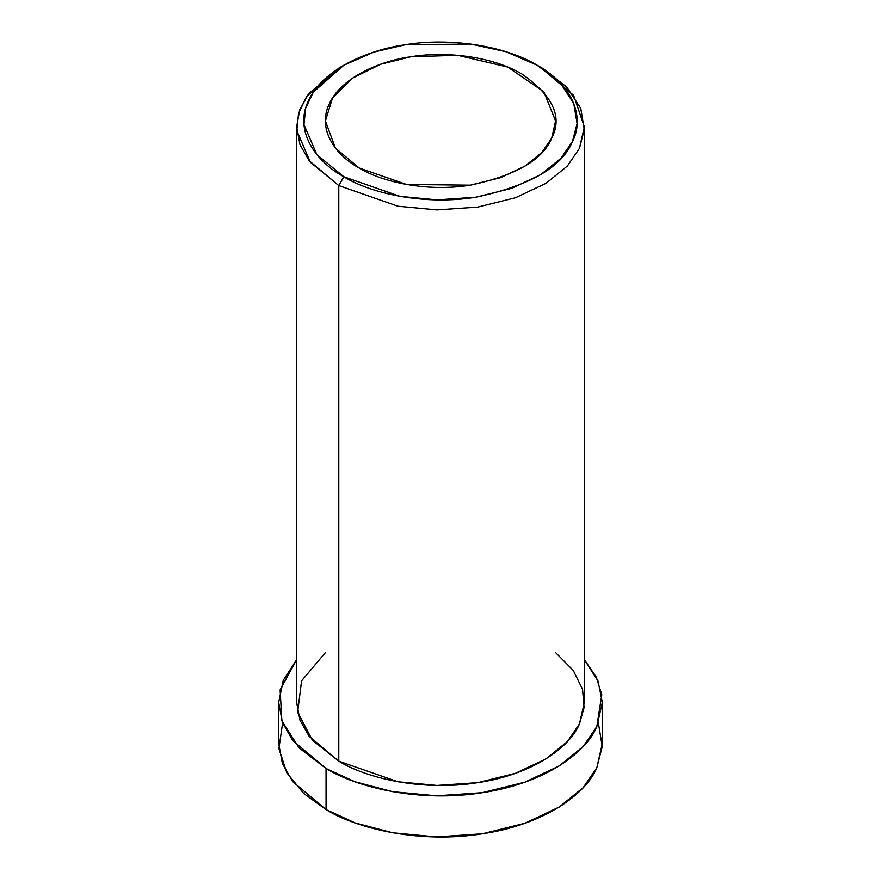 <?xml version="1.0" encoding="UTF-8"?>
<svg xmlns="http://www.w3.org/2000/svg" width="881" height="881" viewBox="0 0 881 881"><rect width="100%" height="100%" fill="white"/><g stroke="black" fill="none" stroke-linecap="round" stroke-linejoin="round"><path stroke-width="1.32" d="M343.865 65.205L338.778 68.134L306.632 96.447L298.571 113.319L296.787 130.619L310.343 162.236L338.778 185.594L343.865 176.784L316.852 154.604L303.978 124.562L305.663 108.132L313.328 92.098L343.865 65.205L373.874 52.1L405.128 44.777L470.773 44.05L505.87 51.704L537.135 65.205L560.525 83.254L573.773 103.518L577.099 123.505L572.507 141.412L560.977 158.25L540.78 174.603L511.762 188.325L475.872 197.212L437.097 199.877L400.073 196.364L343.865 176.784L338.778 185.594L397.948 206.209L436.921 209.898L477.733 207.09L515.506 197.74L546.066 183.292L567.32 166.08L579.456 148.36L584.29 129.518L580.788 108.473L566.835 87.142L542.222 68.134L537.135 65.205M359.118 167.974L406.46 184.47L470.289 185.175L500.507 177.698L524.944 166.135L541.947 152.369L551.671 138.196L555.592 120.994L543.841 91.745L507.61 67.022L457.569 55.283L410.711 56.813L380.559 64.269L352.499 78.167L332.5 98.022L325.408 120.994L335.397 148.063L359.118 167.974C335.265 155.111 316.962 129.122 329.329 103.793C340.551 78.288 378.907 61.064 410.711 56.813C441.943 51.318 490.078 55.162 521.882 74.015C552.894 95.566 562.816 116.964 551.671 138.196C542.938 159.791 515.814 175.462 470.289 185.175C426.426 192.322 381.407 181.75 359.118 167.974M598.375 722.982L602.252 746.581L596.822 767.725C586.46 793.55 544.513 824.693 482.392 833.8C420.7 843.844 357.4 828.977 326.058 809.606L303.714 793.484L286.81 772.813L278.892 748.608L282.625 722.982M278.66 702.432L278.66 743.542L282.383 763.486L292.69 781.601L326.058 809.606L355.153 822.931L392.629 832.798L436.469 836.95L482.392 833.8L524.889 823.272L559.259 807.018L583.167 787.658L596.822 767.725L602.34 743.542L602.34 702.432L596.822 726.616L583.167 746.548L559.259 765.908L524.889 782.163L482.392 792.68L436.469 795.84L392.629 791.689L355.153 781.821L326.058 768.496L292.69 740.492L282.383 722.376L278.66 702.432L283.208 680.44L296.644 659.627L280.114 689.9L281.876 720.966L299.232 748.024L326.058 768.496L326.058 809.606L326.058 768.496C357.4 787.867 420.7 802.734 482.392 792.68C544.513 783.572 586.46 752.429 596.822 726.616L601.789 694.735L596.294 677.137L584.356 659.627L598.078 681.134L602.34 702.432M555.592 652.59L573.278 670.452L582.561 689.327L584.092 707.542L579.456 723.929C570.238 746.879 532.95 774.564 477.733 782.658C422.902 791.59 366.628 778.375 338.778 761.162L312.414 740.249L297.635 712.189L301.588 680.837L325.408 652.59M539.613 66.67L573.608 95.357L584.356 126.864L579.456 148.36L567.32 166.08L546.066 183.292L515.506 197.74L477.733 207.09L436.921 209.898L397.948 206.209L338.778 185.594L309.121 160.705L299.958 144.594L296.644 126.864L299.661 109.949L308.647 93.65L341.388 66.67M296.644 126.864L296.644 702.432L299.958 720.162L309.121 736.263L338.778 761.162L338.778 185.594L338.778 761.162L397.948 781.766L436.921 785.456L477.733 782.658L515.506 773.298L546.066 758.86L567.32 741.648L579.456 723.929L584.356 702.432L584.356 126.864M343.865 176.784C370.328 193.148 423.783 205.691 475.872 197.212C529.933 185.671 562.144 167.071 572.507 141.412C583.817 120.003 575.91 86.999 537.135 65.205C499.373 42.817 442.218 38.257 405.128 44.777C367.366 49.832 321.807 70.282 308.493 100.577C293.802 130.641 315.53 161.509 343.865 176.784"/></g></svg>
